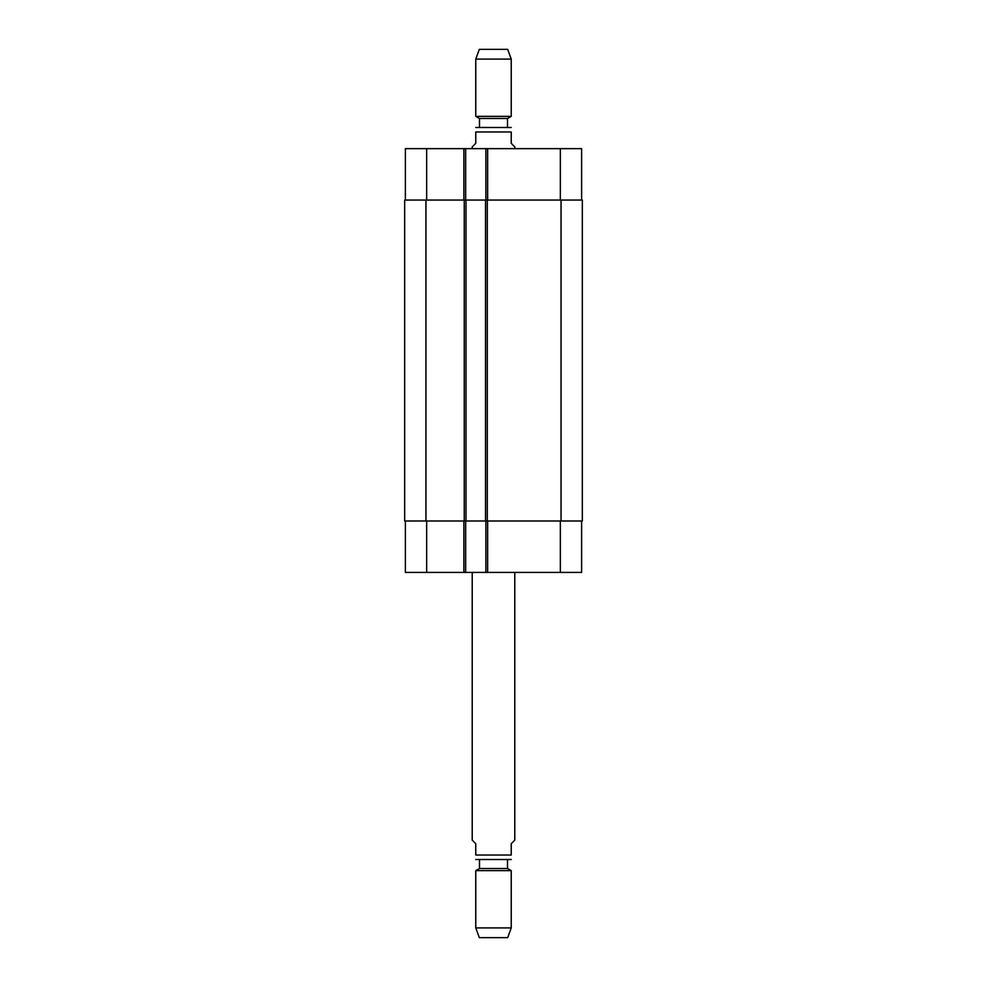 <?xml version="1.0" encoding="UTF-8"?>
<svg xmlns="http://www.w3.org/2000/svg" width="987" height="987" viewBox="0 0 987 987"><rect width="100%" height="100%" fill="white"/><g stroke="black" fill="none" stroke-linecap="round" stroke-linejoin="round"><path stroke-width="1.48" d="M472.218 572.398L472.218 840.134L475.771 843.675L475.771 855.026C475.771 861.626 475.771 861.626 475.771 855.026L511.229 855.026L511.229 843.675L514.782 840.134L514.782 572.398M511.229 855.026C511.229 861.626 511.229 861.626 511.229 855.026M511.229 859.517L475.771 859.517M507.503 859.64L507.503 868.498L479.497 868.498L475.771 870.645L475.771 927.903L511.229 927.903L511.229 870.645L475.771 870.645M507.503 868.498L511.229 870.645M511.229 927.903L507.688 937.65L479.312 937.65L475.771 927.903M514.782 148.642L514.782 146.866L511.229 143.325L511.229 131.974C511.229 125.374 511.229 125.374 511.229 131.974L475.771 131.974L475.771 143.325L472.218 146.866L472.218 148.642M475.771 131.974C475.771 125.374 475.771 125.374 475.771 131.974M475.771 127.483L511.229 127.483M479.497 127.36L479.497 118.502L507.503 118.502L511.229 116.355L511.229 59.097L475.771 59.097L475.771 116.355L511.229 116.355M479.497 118.502L475.771 116.355M475.771 59.097L479.312 49.35L507.688 49.35L511.229 59.097M581.627 520.988L581.627 572.398L405.373 572.398L405.373 520.988M581.627 200.065L581.627 148.642L405.373 148.642L405.373 200.065M485.875 520.988L485.875 572.398M465.667 520.988L465.667 572.398M466.012 520.988L582.33 520.988L582.33 200.065L404.67 200.065L404.67 520.988L466.012 520.988L466.012 200.065M485.875 200.065L485.875 148.642M465.667 200.065L465.667 148.642M485.518 520.988L485.518 200.065M404.67 520.988L404.67 200.065L404.67 520.988M487.652 520.988L487.652 572.398M463.89 520.988L463.89 572.398M426.655 520.988L426.655 572.398M560.345 520.988L560.345 572.398M487.652 200.065L487.652 148.642M463.89 200.065L463.89 148.642M426.655 200.065L426.655 148.642M560.345 200.065L560.345 148.642M561.048 520.988L561.048 200.065M487.294 520.988L487.294 200.065M464.248 520.988L464.248 200.065M425.952 520.988L425.952 200.065M479.497 859.64L479.497 868.498M507.503 127.36L507.503 118.502"/></g></svg>
